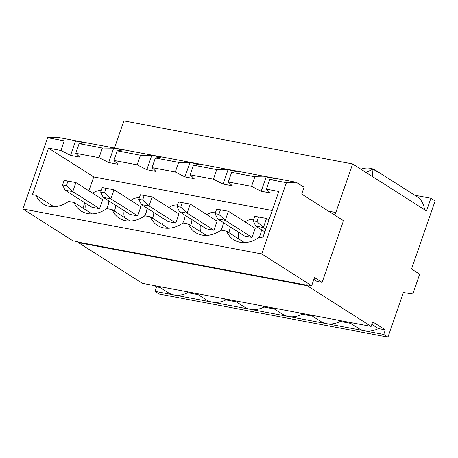 <?xml version="1.0" encoding="UTF-8"?>
<svg xmlns="http://www.w3.org/2000/svg" width="458" height="458" viewBox="0 0 458 458"><rect width="100%" height="100%" fill="white"/><g stroke="black" fill="none" stroke-linecap="round" stroke-linejoin="round"><path stroke-width="0.69" d="M313.856 279.403L317.085 281.464L322.117 282.409L343.494 220.682L301.702 194.078L304.06 187.27L296.177 182.25L286.405 182.679L261.73 253.938L311.669 285.723L314.497 277.554L322.117 282.409M334.386 214.882A4.889 2.977 100.7 0 0 335.829 212.518L352.643 163.953L123.878 120.901L114.477 148.054M311.669 285.723L306.631 284.779L307.421 285.282L307.266 285.735L371.129 326.394L372.703 321.854L385.315 329.886L383.747 334.426L387.949 337.099L403.372 292.565L412.824 293.979L419.671 274.205L411.524 269.018L435.1 200.942L430.892 198.262L426.495 210.972L352.643 163.953M307.421 285.282L78.656 242.225L77.866 241.721L72.833 240.776L22.9 208.985L261.73 253.938M22.9 208.985L47.575 137.726L64.234 140.864L60.903 150.487L70.561 155.365L79.789 157.105L75.776 153.287L79.108 143.663L102.363 148.037L99.031 157.661L108.689 162.544L113.653 148.203L122.881 149.938L117.237 150.837L113.905 160.46L137.16 164.84L146.818 169.718L156.041 171.458L152.027 167.634L175.288 172.013L184.94 176.897L194.169 178.631L190.156 174.813L213.417 179.187L223.069 184.07L232.298 185.805L228.284 181.986L251.545 186.366L261.197 191.249L266.167 176.903L275.39 178.643L269.745 179.542L286.405 182.679M75.776 153.287L99.031 157.661M117.237 150.837L140.492 155.216L137.16 164.84M152.027 167.634L155.359 158.016L178.62 162.39L175.288 172.013M190.156 174.813L193.488 165.189L216.749 169.569L213.417 179.187M228.284 181.986L231.616 172.368L254.877 176.742L251.545 186.366M60.903 150.487L48.514 148.152L32.421 194.627L35.93 195.291A29.633 22.843 -57.5 0 0 43.075 203.89A29.633 22.843 -57.5 0 0 68.563 201.434L74.053 202.465A29.633 22.843 -57.5 0 0 81.203 211.064A29.633 22.843 -57.5 0 0 106.691 208.608L112.181 209.644A29.633 22.843 -57.5 0 0 119.326 218.243A29.633 22.843 -57.5 0 0 144.82 215.787L150.31 216.817A29.633 22.843 -57.5 0 0 157.455 225.416A29.633 22.843 -57.5 0 0 182.948 222.96L188.438 223.996A29.633 22.843 -57.5 0 0 195.583 232.59A29.633 22.843 -57.5 0 0 221.077 230.139L226.567 231.17A29.633 22.843 -57.5 0 0 233.712 239.769A29.633 22.843 -57.5 0 0 259.205 237.313L262.709 237.971L278.802 191.496L266.413 189.165L269.745 179.542M102.363 148.037L113.653 148.203M108.689 162.544L117.912 164.279L113.905 160.46M47.575 137.726L57.347 137.303L296.177 182.25M254.877 176.742L266.167 176.903M231.616 172.368L237.261 171.464L228.038 169.729L216.749 169.569M193.488 165.189L199.138 164.29L189.91 162.55L178.62 162.39M155.359 158.016L161.01 157.111L151.781 155.376L140.492 155.216M79.108 143.663L84.753 142.759L75.524 141.024L64.234 140.864M371.129 326.394L142.364 283.336L78.501 242.677L78.656 242.225M387.949 337.099L159.184 294.047L154.981 291.368L156.55 286.828L154.718 285.66M307.266 285.735L78.501 242.677M383.747 334.426L174.046 294.958A27.383 21.108 122.5 0 1 168.138 292.639L158.21 286.319M154.981 291.368L174.046 294.958A27.383 21.108 122.5 0 0 187.791 292.708L185.959 291.54M385.315 329.886L378.428 328.592A27.383 21.108 122.5 0 1 364.683 330.836A27.383 21.108 122.5 0 1 358.774 328.523L348.847 322.197M378.428 328.592L371.827 324.384M350.679 323.365L340.3 321.413L338.468 320.245M340.3 321.413A27.383 21.108 122.5 0 1 326.554 323.663A27.383 21.108 122.5 0 1 320.646 321.344L310.719 315.024M312.551 316.192L302.177 314.24L300.339 313.072M302.177 314.24A27.383 21.108 122.5 0 1 288.425 316.484A27.383 21.108 122.5 0 1 282.517 314.171L272.59 307.845M274.422 309.013L264.048 307.06L262.211 305.892M264.048 307.06A27.383 21.108 122.5 0 1 250.297 309.31A27.383 21.108 122.5 0 1 244.395 306.992L234.462 300.671M236.299 301.839L225.92 299.887L224.088 298.719M225.92 299.887A27.383 21.108 122.5 0 1 212.169 302.131A27.383 21.108 122.5 0 1 206.266 299.818L196.333 293.498M198.171 294.66L187.791 292.708M160.042 287.487L156.55 286.828M366.039 172.483L373.007 169.105L372.406 176.536M424.474 209.684A24.451 18.847 122.5 0 0 417.106 196.74L375.686 170.37A24.451 18.847 -57.5 0 1 378.239 172.437L373.007 169.105M355.626 165.836L360.852 169.168A24.451 18.847 -57.5 0 1 375.686 170.37M430.892 198.262L414.708 195.217M409.904 293.544A2.937 1.786 -79.3 0 1 409.475 293.544A2.937 1.786 -79.3 0 1 409.143 293.429M261.197 191.249L270.426 192.984L266.413 189.165M272.212 210.525L93.718 176.931L48.514 148.152M82.921 208.109L84.787 202.728M88.898 190.849L93.718 176.931M152.48 218.197A13.694 10.557 -57.5 0 0 152.949 216.989A13.694 10.557 -57.5 0 0 153.814 212.478M190.608 225.376A13.694 10.557 -57.5 0 0 191.078 224.168A13.694 10.557 -57.5 0 0 191.942 219.657M228.731 232.549A13.694 10.557 -57.5 0 0 229.206 231.342A13.694 10.557 -57.5 0 0 230.065 226.83M114.351 211.024A13.694 10.557 -57.5 0 0 114.821 209.816A13.694 10.557 -57.5 0 0 115.685 205.304M106.416 208.802A13.694 10.557 -57.5 0 0 107.991 205.465A13.694 10.557 -57.5 0 0 108.849 200.953M101.189 190.665A13.694 10.557 -57.5 0 0 92.631 193.224M86.064 203.541A13.694 10.557 -57.5 0 0 86.379 210.314M62.557 184.952L65.122 190.207L91.926 207.274L99.552 208.711L102.695 199.636L75.891 182.565L64.126 180.412L62.557 184.952L66.37 185.667L67.939 181.133L64.126 180.412M99.552 208.711L72.748 191.644L75.891 182.565L67.939 181.133M65.122 190.207L72.748 191.644L66.37 185.667M144.539 215.981A13.694 10.557 -57.5 0 0 146.113 212.638A13.694 10.557 -57.5 0 0 146.978 208.127M139.318 197.839A13.694 10.557 -57.5 0 0 130.759 200.404M124.192 210.72A13.694 10.557 -57.5 0 0 124.507 217.487M100.686 192.131L103.25 197.387L130.055 214.453L137.681 215.89L140.824 206.81L114.019 189.744L102.254 187.591L100.686 192.131L104.498 192.847L106.067 188.307L102.254 187.591M137.681 215.89L110.876 198.818L114.019 189.744L106.067 188.307M103.25 197.387L110.876 198.818L104.498 192.847M182.668 223.155A13.694 10.557 -57.5 0 0 184.242 219.817A13.694 10.557 -57.5 0 0 185.106 215.306M177.446 205.018A13.694 10.557 -57.5 0 0 168.887 207.577M162.315 217.894A13.694 10.557 -57.5 0 0 162.636 224.666M138.814 199.304L141.379 204.56L168.183 221.626L175.809 223.063L178.952 213.983L152.148 196.917L140.383 194.764L138.814 199.304L142.627 200.02L144.196 195.486L140.383 194.764M175.809 223.063L148.999 205.997L152.148 196.917L144.196 195.486M141.379 204.56L148.999 205.997L142.627 200.02M220.796 230.334A13.694 10.557 -57.5 0 0 222.37 226.991A13.694 10.557 -57.5 0 0 223.235 222.479M215.575 212.191A13.694 10.557 -57.5 0 0 207.016 214.75M200.444 225.067A13.694 10.557 -57.5 0 0 200.764 231.84M176.937 206.478L179.502 211.739L206.312 228.805L213.938 230.237L217.081 221.162L190.27 204.096L178.511 201.944L176.937 206.478L180.75 207.199L182.324 202.659L178.511 201.944M213.938 230.237L187.127 213.17L190.27 204.096L182.324 202.659M179.502 211.739L187.127 213.17L180.75 207.199M258.925 237.507A13.694 10.557 -57.5 0 0 260.499 234.17A13.694 10.557 -57.5 0 0 261.363 229.658M253.703 219.371A13.694 10.557 -57.5 0 0 245.139 221.93M238.572 232.246A13.694 10.557 -57.5 0 0 238.893 239.019M215.065 213.657L217.63 218.913L244.44 235.979L252.066 237.416L255.209 228.336L228.399 211.27L216.64 209.117L215.065 213.657L218.878 214.373L220.453 209.833L216.64 209.117M252.066 237.416L225.256 220.35L228.399 211.27L220.453 209.833M217.63 218.913L225.256 220.35L218.878 214.373M264.827 231.863L255.759 226.092L253.194 220.83L257.007 221.552L258.581 217.012L254.768 216.296L253.194 220.83M265.795 229.063L263.384 227.523L266.527 218.449L254.768 216.296M268.938 219.983L266.527 218.449L258.581 217.012M255.759 226.092L263.384 227.523L257.007 221.552M226.567 231.17L244.526 242.603M188.438 223.996L206.398 235.429M150.31 216.817L168.269 228.25M112.181 209.644L130.141 221.077M74.053 202.465L92.018 213.903M35.93 195.291L53.889 206.724M70.561 155.365L75.524 141.024M146.818 169.718L151.781 155.376M184.94 176.897L189.91 162.55M223.069 184.07L228.038 169.729M335.829 212.518L328.506 211.144M409.475 293.544L407.666 293.206"/></g></svg>

